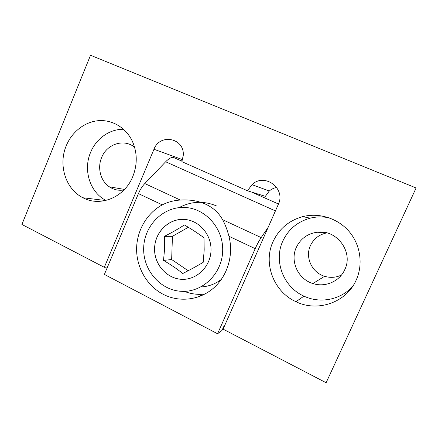 <?xml version="1.0" encoding="UTF-8"?>
<svg xmlns="http://www.w3.org/2000/svg" width="438" height="438" viewBox="0 0 438 438"><rect width="100%" height="100%" fill="white"/><g stroke="black" fill="none" stroke-linecap="round" stroke-linejoin="round"><path stroke-width="0.66" d="M353.006 285.855C341.29 299.778 320.2 303.939 303.939 296.137C283.287 287 273.498 260.9 282.806 241.108C288.335 229.37 297.446 221.727 310.142 218.179C316.433 216.613 322.806 216.503 329.25 217.856M356.149 280.156C346.381 302.576 317.484 312.409 295.973 301.705C273.52 291.659 262.937 263.2 273.044 241.634C279.044 228.833 288.954 220.495 302.757 216.613C319.099 212.452 337.731 218.228 349.119 231.505C360.485 244.776 363.381 264.421 356.149 280.156M326.803 232.89C319.209 234.467 313.75 238.688 310.438 245.559C304.843 257.188 311.856 272.611 324.613 276.296C330.4 278.021 336.017 277.604 341.454 275.042M344.755 269.671C339.587 281.492 325.084 287.662 312.885 283.534C297.96 279.143 289.803 261.004 296.34 247.35C300.512 238.765 307.383 233.728 316.959 232.239C336.45 228.992 353.778 251.834 344.755 269.671M105.969 200.434C89.987 192.457 82.957 170.086 90.556 152.468C96.108 138.632 109.692 128.936 123.576 129.292M132.769 176.602C124.507 197.39 100.313 207.24 82.99 197.762C65.689 189.309 58.035 164.967 66.248 145.761C71.936 131.811 84.846 121.693 98.742 120.653C112.621 119.623 126.319 127.978 132.55 141.704C137.395 153.059 137.466 164.693 132.769 176.602M123.965 189.988C118.665 190.826 113.792 189.769 109.352 186.818C100.576 181.042 97.159 167.951 101.621 157.571C106.801 143.987 124.009 138.386 134.586 147.239M104.31 267.328L153.973 149.27C159.81 133.179 184.507 137.926 183.287 155.276L181.879 161.655L247.508 190.787L251.97 184.661C264.442 172.402 286.238 188.433 278.289 204.447L223.095 329.135L326.113 382.735L416.1 187.973L90.524 55.265L21.9 224.448L104.31 267.328L107.524 266.972M198.458 294.341L201.288 295.781M153.973 149.27L182.252 159.541L181.617 161.036M247.508 190.787L265.373 196.334L269.304 190.979C271.456 189.123 273.931 187.951 276.717 187.469M188.51 278.716C171.116 282.926 153.47 266.583 154.647 248.111C154.877 231.866 169.26 217.949 184.754 219.454M211.006 250.487C210.596 266.786 196.498 280.287 181.398 279.269C166.292 278.486 153.935 263.868 154.598 248.116C155.041 232.348 168.34 218.896 183.412 219.383C198.485 219.63 211.642 234.199 211.006 250.487M163.516 260.418C170.743 264.601 177.155 268.97 182.75 273.531C190.306 269.704 197.122 265.97 203.194 262.324L204.19 249.999L203.993 237.785C198.228 233.487 191.691 229.205 184.382 224.935C178.556 228.784 171.877 232.594 164.349 236.356L164.644 248.341L163.516 260.418L171.652 259.52L188.181 270.728M143.686 247.656C144.316 225.729 162.722 206.911 183.812 207.442C204.902 207.645 223.555 228.017 222.674 250.974C222.11 273.947 202.137 292.863 180.998 291.286C159.832 290.038 142.75 269.567 143.686 247.656M200.993 286.928C208.483 286.567 215.282 284.048 221.382 279.362M188.335 227.295L172.446 236.323L171.652 259.52M172.446 236.323L164.349 236.356M222.581 219.668L261.179 237.593C259.132 240.654 257.139 244.338 255.201 248.653L228.948 236.279C227.251 229.824 225.132 224.289 222.581 219.668C218.754 212.824 213.136 207.678 205.723 204.239C198.277 200.867 189.813 199.471 180.341 200.056C173.924 200.418 167.907 202.022 162.284 204.858L138.419 193.612C140.193 189.534 142.317 186.177 144.786 183.549L165.663 161.764C168.499 158.852 170.984 157.351 173.119 157.269L175.988 158.54M229.008 236.52C233.804 255.206 227.404 276.186 213.333 288.27C199.246 300.358 179.027 302.538 163.133 294.281C147.234 285.992 136.809 268.209 136.607 249.764C136.448 231.313 146.484 213.487 162.082 204.968M204.88 294.062C197.784 294.884 190.919 293.975 184.288 291.347M224.404 326.179L223.637 326.743L221.973 330.482L217.576 333.761L104.386 274.429L138.348 193.777M217.576 333.761L255.124 248.828M261.179 237.593L268.215 227.207M179.022 207.65C191.313 201.097 203.96 200.588 216.98 206.128M144.786 183.549L180.341 200.056M275.425 210.908L165.663 161.764M295.973 301.705L303.939 296.137M312.885 283.534L324.613 276.296M82.99 197.762L105.602 200.522M109.352 186.818L124.502 189.43M251.97 184.661L269.304 190.979M316.959 232.239L325.533 232.6M302.757 216.613L310.142 218.179M278.475 204.004L251.417 191.997M182.055 161.233L173.119 157.269"/></g></svg>
